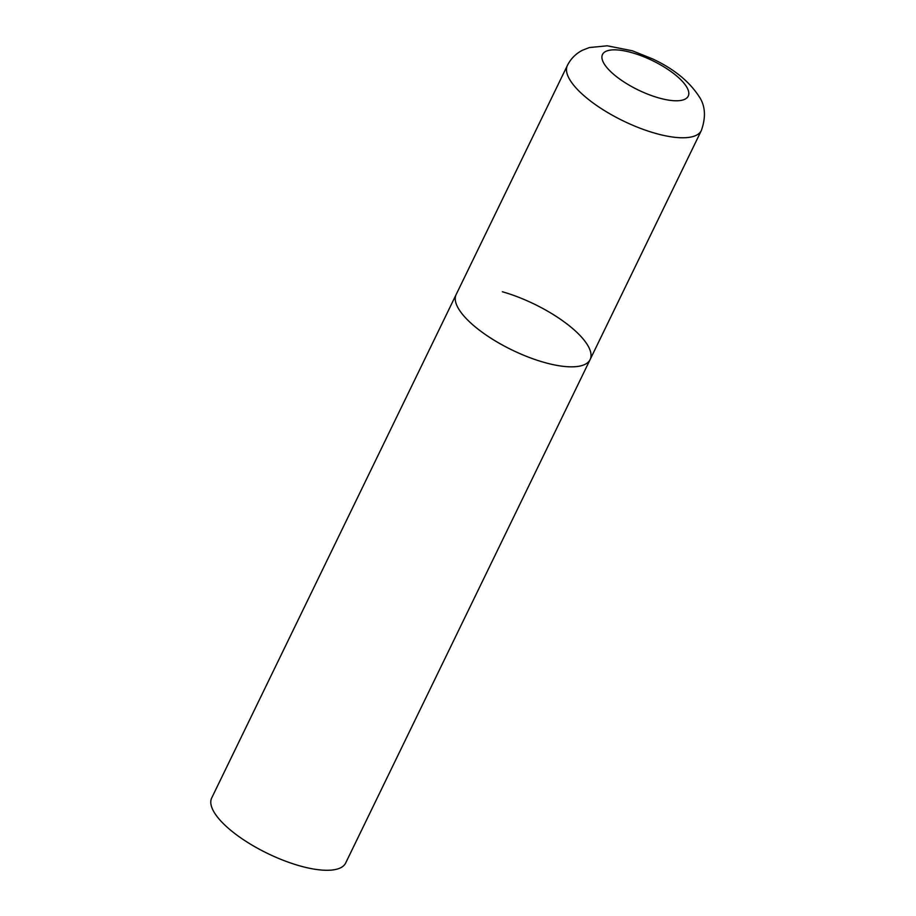 <?xml version="1.0" encoding="UTF-8"?>
<svg xmlns="http://www.w3.org/2000/svg" width="916" height="916" viewBox="0 0 916 916"><rect width="100%" height="100%" fill="white"/><g stroke="black" fill="none" stroke-linecap="round" stroke-linejoin="round"><path stroke-width="1.37" d="M458.504 308.646A74.459 25.499 25.9 0 0 528.108 357A74.459 25.499 25.9 0 0 590.122 359.564A74.459 25.499 -154.1 0 1 543.932 362.335A74.459 25.499 -154.1 0 1 456.157 294.517A74.459 25.499 25.9 0 0 458.504 308.646M502.346 291.746A74.459 25.499 -154.1 0 1 590.122 359.564L701.358 130.496C706.156 116.813 705.32 105.363 698.839 96.134C689.015 81.215 673.707 68.849 652.89 59.025L632.475 50.827L607.251 45.8L589.366 47.552L582.645 50.174C575.981 53.494 570.886 58.578 567.393 65.448A74.459 25.499 25.9 0 0 569.729 79.578A74.459 25.499 25.9 0 0 639.334 127.931A74.459 25.499 25.9 0 0 701.358 130.496M590.122 359.564L345.664 863.009A74.459 25.499 -154.1 0 1 299.475 865.78A74.459 25.499 -154.1 0 1 211.699 797.962L567.393 65.448M603.999 63.536A47.655 16.316 25.9 0 0 658.684 97.898A47.655 16.316 25.9 0 0 686.737 87.089A47.655 16.316 25.9 0 0 632.063 52.727A47.655 16.316 25.9 0 0 603.999 63.536"/></g></svg>
